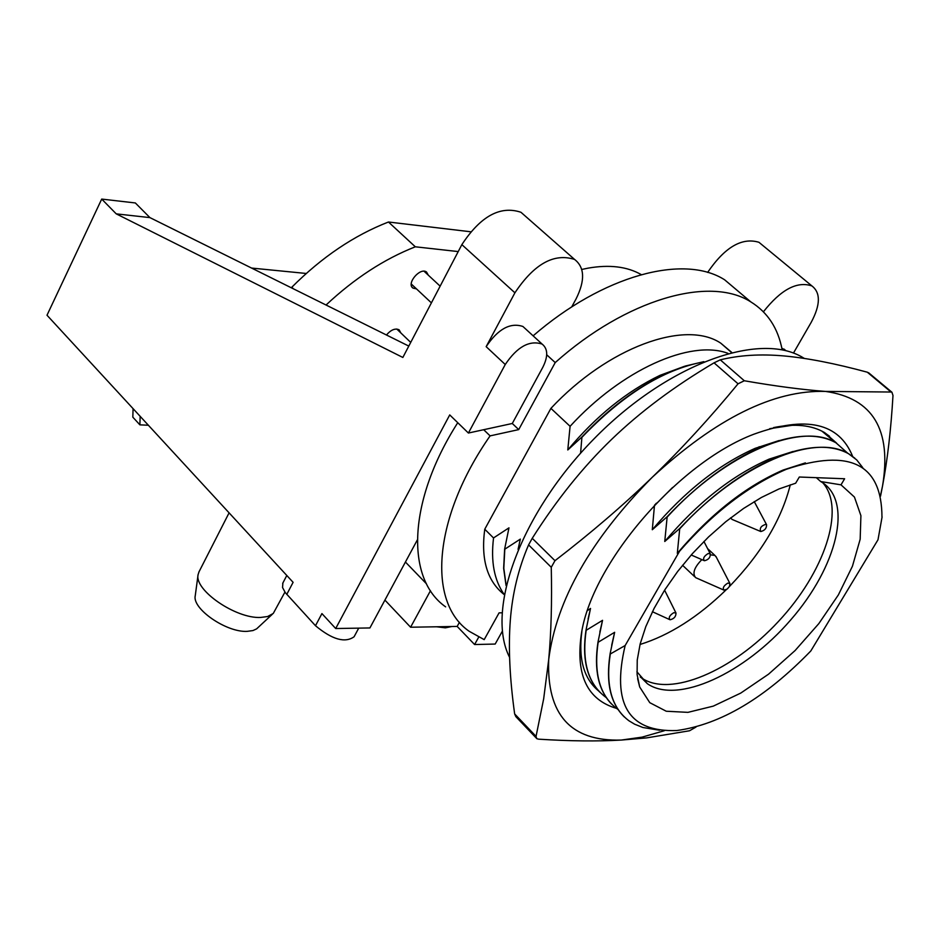 <?xml version="1.0" encoding="UTF-8"?>
<svg xmlns="http://www.w3.org/2000/svg" width="940" height="940" viewBox="0 0 940 940"><rect width="100%" height="100%" fill="white"/><g stroke="black" fill="none" stroke-linecap="round" stroke-linejoin="round"><path stroke-width="1.41" d="M306.252 273.47L251.591 268.065M405.422 562.026L426.466 583.822M149.918 217.61L135.348 202.958L101.708 199.08L116.243 213.862L149.918 217.61L408.794 346.085M468.402 433.035L505.25 364.509C517.212 346.766 529.502 339.951 542.121 344.087C547.973 348.752 548.208 356.483 542.815 367.281L512.288 423.482L468.402 433.035L449.731 414.916L335.697 628.531L369.913 627.943L417.313 539.971M282.893 582.941L282.541 587.512L285.278 592.6L315.488 625.723C332.173 639.576 345.039 643.266 354.086 636.768L358.728 628.132M335.697 628.531L321.927 613.585L315.488 625.723M286.782 594.374L293.104 582.318L47 315.229L101.708 199.08M430.461 590.731L410.592 627.227L457.169 626.428L474.594 644.534L495.18 644.053L502.36 631.175M410.592 627.227L384.918 600.096M436.56 626.78L445.384 627.838L451.882 626.51M284.926 592.118L273.258 613.468L267.595 616.534L260.591 617.451C235.729 618.79 193.993 590.014 198.105 574.552L195.262 595.643C191.842 608.673 226.387 632.573 247.103 631.363L252.954 630.564L256.596 628.884L272.295 614.29M198.105 574.552L199.127 571.567M478.695 637.155L474.594 644.534M457.169 626.428L459.449 622.292M524.873 215.718L520.948 212.275C500.28 205.378 480.587 216.165 461.857 244.635L514.909 292.81L486.156 346.66C498.012 329 510.267 322.267 522.91 326.474L525.202 328.577M781.833 348.164L785.687 350.491M571.696 306.957L576.091 298.873C585.221 280.484 584.727 267.336 574.587 259.44C554.024 252.825 534.131 263.952 514.909 292.81M793.466 353.076L811.267 322.22C820.502 304.819 820.714 292.728 811.925 285.936L758.933 242.285C741.895 237.162 724.787 247.208 707.632 272.424M763.409 311.798C780.917 289.555 797.085 280.931 811.925 285.936M761.858 244.694L758.933 242.285M116.243 213.862L402.849 357.459L461.857 244.635M416.479 288.886L413.06 288.122C405.974 283.857 420.086 266.983 426.537 272.024L428.311 275.173M386.446 334.993C390.981 329.752 395.211 328.025 399.136 329.811L400.828 332.924M470.541 231.757L388.455 222.005C354.086 235.388 321.856 257.137 291.8 287.24L291.482 287.863M291.8 287.24L293.421 288.827M326.051 305.018C354.345 278.51 384.096 259.099 415.315 246.797L458.227 251.579M388.455 222.005L415.315 246.797M592.423 684.179L591.812 684.062M509.598 657.389C485.346 610.142 520.866 513.146 593.88 438.992C666.601 364.532 759.403 330.586 803.183 357.74L804.311 358.422M581.789 269.451L587.899 268.17C609.308 264.399 627.098 266.537 641.245 274.598M493.512 537.95L484.758 529.22L550.911 408.371L570.075 426.302M504.651 549.007L508.975 527.845L493.547 537.927C490.68 561.486 494.217 580.321 504.169 594.444M518.069 549.36L520.361 539.102L504.815 549.172L503.805 568.242L506.108 585.221M586.008 630.117L590.52 608.45L587.5 610.565M597.993 642.079L602.54 620.33L586.184 630.293M862.755 467.662L856.716 459.895L848.867 453.95C815.18 432.365 738.358 464.407 679.702 528.844L677.317 553.331L679.573 551.216L625.159 645.522L610.036 654.134L614.643 632.303L598.169 642.255C593.528 673.616 599.885 695.835 617.216 708.901L617.991 709.442M667.13 517.094L664.756 541.487L679.514 528.668C710.711 495.58 742.788 471.88 775.747 457.569C806.638 445.266 830.96 444.009 848.679 453.785L854.824 458.156M656.414 503.182L654.487 505.25L652.301 529.725L666.954 516.918C697.574 484.429 729.158 461.047 761.706 446.747C793.125 434.092 817.882 432.764 835.942 442.775L835.895 442.787M703.144 361.935C663.017 369.714 622.597 394.859 581.895 437.359L580.579 453.209M727.971 353.346C690.395 339.187 621.74 369.796 570.087 426.314L567.784 449.966L581.719 437.194C608.321 408.9 636.309 387.75 665.673 373.756L685.331 366.036L703.872 361.642M625.159 645.522C611.341 704.013 628.59 732.342 676.882 730.521C720.581 724.493 765.231 697.974 810.82 650.95L877.995 539.772L882.084 516.953M533.109 335.839C602.74 275.443 683.732 253.589 724.634 279.803L740.344 293.057M445.63 606.864C405.257 578.535 407.901 500.668 457.757 422.706M546.704 354.768L555.211 362.582C626.052 299.367 709.442 275.397 750.766 301.857C767.627 312.28 778.097 328.272 782.162 349.833M555.211 362.582L518.716 429.603L490.093 435.878L483.677 429.709M501.948 612.821L499.081 612.857L484.194 639.635L469.178 631.28C426.878 602.117 433.176 517.505 490.093 435.878M550.911 408.371C607.71 347.483 685.154 319.224 720.78 343.182L731.696 352.371M504.146 594.55C487.214 581.143 480.751 559.37 484.758 529.22M677.317 553.331C710.546 514.039 745.82 486.274 783.138 470.035L805.404 462.88M881.967 517.012C881.755 463.937 849.866 448.039 786.286 469.307C748.651 485.498 713.072 512.805 679.573 551.216M610.072 654.17C605.701 682.487 610.471 703.437 624.395 717.032M611.67 645.298L614.643 632.303M664.756 541.487C697.421 502.806 732.213 475.358 769.132 459.12L793.055 451.482M597.993 642.114C593.822 669.68 598.345 690.324 611.552 704.072M599.826 632.103L602.54 620.33M652.301 529.725C684.391 491.667 718.701 464.536 755.22 448.31L779.166 440.519M586.008 630.164C581.942 657.718 586.548 678.386 599.826 692.193M588.087 618.978L590.52 608.45M829.515 436.254L824.133 432.329M519.503 542.756L520.361 539.102M567.784 449.966C595.937 416.244 626.698 391.357 660.068 375.319L684.355 366.353M659.586 730.227L642.901 727.501L634.594 724.176L629.025 720.827C611.717 707.867 605.454 685.695 610.248 654.299M667.141 517.082C725.551 452.904 802.29 421.19 836.13 442.928L847.845 453.327M606.206 697.527L605.513 697.045C588.111 683.897 581.672 661.643 586.184 630.305M654.663 505.426L672.582 487.472M769.731 428.675L792.291 425.28M821.936 431.143L835.202 442.352M594.503 685.718L591.072 683.086M504.639 549.054L503.64 568.336L506.037 585.467M795.663 483.207L799.317 477.015L844.614 478.754L841.006 484.84L854.448 497.072L860.911 515.661L860.17 539.243L852.439 566.232L838.351 594.938L818.834 623.596L795.099 650.539L768.544 674.18L740.732 693.097L713.295 706.128L687.939 712.356L666.26 711.239L649.775 702.673L639.693 686.999L637.097 674.532L637.238 660.08L640.152 643.982L645.803 626.627L654.076 608.439L664.78 589.885L677.658 571.473L692.38 553.66L708.56 536.928L725.774 521.723L743.564 508.458L761.447 497.448L778.966 488.964L795.663 483.207M508.434 530.16L508.975 527.845M512.288 423.482L518.716 429.603M841.006 484.84L820.726 481.55L816.32 477.661M759.144 446.712L759.732 447.228M820.726 481.55L821.525 482.02C853.32 501.185 837.27 566.667 790.669 619.954C744.55 673.581 677.293 704.589 647.39 683.732L636.909 671.783M822.9 482.902C845.847 508.904 824.345 572.495 778.285 621.634C732.554 671.066 670.067 697.774 641.538 677.916L640.222 676.953M790.305 484.781C781.528 519.573 761.247 553.484 729.452 586.501M726.315 589.65C698.126 617.063 669.362 635.334 640.034 644.476M766.018 524.262L766.57 524.685C766.676 528.256 764.749 530.536 760.789 531.535C759.379 528.198 761.118 525.777 766.018 524.262M760.331 531.335L732.013 519.397L730.65 517.858M708.173 553.519L710.323 553.895C710.405 557.514 708.431 559.805 704.424 560.745C702.638 558.619 703.884 556.21 708.173 553.519M696.011 727.055L689.537 730.768L646.638 737.888L621.305 740.062L642.149 737.125L664.368 730.709M536.728 738.558L536.047 736.384L543.673 698.808L548.713 659.469C546.551 714.706 570.745 741.566 621.305 740.062C597.429 741.448 569.91 741.155 538.738 739.181L536.893 738.723M554.976 560.687C590.731 533.18 623.173 505.356 652.301 477.226C590.837 539.395 556.304 600.143 548.713 659.469C551.192 632.691 552.038 601.964 551.263 567.29L554.976 560.687L532.24 538.314C556.492 500.01 582.929 467.051 611.552 439.45C640.199 411.838 674.356 386.305 714.048 362.84L720.287 359.844C739.416 355.156 760.613 353.851 783.854 355.931C807.178 358.022 835.002 363.439 867.315 372.205L869.183 373.227M652.301 477.226C681.418 449.062 710.005 417.912 738.053 383.802L744.316 380.759C775.218 386.14 802.278 389.689 825.496 391.416C773.784 389.83 716.057 418.429 652.301 477.226M825.496 391.416L891.026 392.027L891.907 392.215L892.988 395.493C891.002 429.369 887.525 459.566 882.519 486.109C891.872 429.78 872.861 398.219 825.496 391.416M880.439 495.709L882.519 486.109L880.533 496.156M515.86 716.644L514.65 713.93C509.703 678.304 508.258 647.108 510.314 620.33C512.359 593.645 518.445 568.489 528.586 544.883L532.24 538.314M852.662 456.405C839.02 422.765 806.132 415.363 753.986 434.163C677.811 462.844 590.696 564.705 581.178 635.299C575.726 675.472 587.5 699.83 616.476 708.361M598.78 691.1C583.869 678.868 578.229 658.987 581.872 631.445M773.596 427.594C794.676 423.294 811.737 424.998 824.78 432.706L836.67 443.198M148.379 425.244L139.884 424.845L140.154 416.326M133.081 408.642L132.822 417.16L139.884 424.845M727.795 583.117L729.898 583.458L729.499 586.419L727.219 589.051L724.059 590.179C722.378 588.111 723.612 585.761 727.795 583.117M710.581 554.847L714.905 555.423L716.398 557.338M723.612 589.979L695.659 577.654C692.157 573.447 694.214 567.431 701.851 559.629M673.792 612.68L675.989 613.033C676.001 616.628 674.015 618.873 670.044 619.766C668.317 617.686 669.574 615.324 673.792 612.68M486.156 346.66L505.25 364.509M714.048 362.84L738.053 383.802M744.316 380.759L720.287 359.844M867.315 372.205L891.026 392.027M528.586 544.883L551.263 567.29M536.047 736.384L514.65 713.93M286.806 575.468L282.682 583.364M229.09 512.829L198.787 572.26M522.91 326.474L542.121 344.087M784.019 349.069L785.946 350.702M520.948 212.275L574.587 259.44M413.06 288.122L412.237 287.346M803.183 357.74L803.923 358.363M783.138 470.035L786.298 469.307M769.132 459.12L775.747 457.569M755.22 448.31L761.706 446.747M519.702 541.875L519.444 543.003M660.068 375.319L665.673 373.756M731.461 352.43L720.78 343.182M750.766 301.857L724.634 279.803M637.614 678.621L639.693 686.999M647.39 683.732L641.538 677.916M410.721 342.407L396.762 329.024M766.57 524.685L754.244 501.596M731.062 518.528L730.474 517.987M440.143 286.159L424.093 271.261M431.401 302.868L411.25 283.986M710.323 553.895L703.919 541.464M703.943 560.546L691.206 554.976M868.607 372.745L892.025 392.321M515.848 716.644L536.27 738.065M581.413 633.901L581.178 635.299M592.623 684.332L595.889 687.645M729.898 583.458L715.939 556.433M714.905 555.423L707.597 548.596M694.742 576.784L682.534 565.245M675.989 613.033L664.604 590.179M669.574 619.554L652.407 611.729"/></g></svg>

